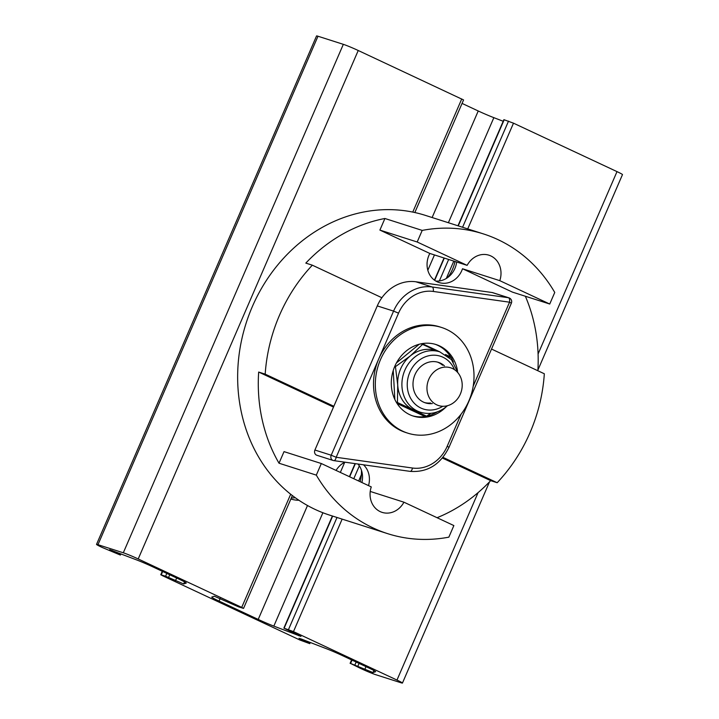 <?xml version="1.0" encoding="UTF-8"?>
<svg xmlns="http://www.w3.org/2000/svg" width="719" height="719" viewBox="0 0 719 719"><rect width="100%" height="100%" fill="white"/><g stroke="black" fill="none" stroke-linecap="round" stroke-linejoin="round"><path stroke-width="1.08" d="M120.145 554.96L109.674 549.684L136.781 559.975A15.854 0.854 23.4 0 1 152.401 566.671L178.95 579.092A15.854 0.854 23.4 0 1 186.257 583.073A15.854 0.854 23.4 0 1 186.212 583.109L183.651 583.945L165.586 576.234L160.759 574.751L162.593 575.739L300.183 640.144L309.781 643.64L299.014 638.31L301.324 639.029L326.129 648.601A15.854 0.854 23.4 0 1 341.75 655.288L368.29 667.717A15.854 0.854 23.4 0 1 375.606 671.699A15.854 0.854 23.4 0 1 375.552 671.735L372.99 672.571L350.584 663.466L360.767 668.499A11.89 0.647 -156.6 0 0 375.669 674.665L401.013 682.762A11.89 0.647 -156.6 0 0 402.451 683.05A11.89 0.647 -156.6 0 0 396.978 680.066L293.469 631.615L283.87 628.118L300.946 636.405L273.831 626.114A15.854 0.854 23.4 0 1 258.211 619.419L219.043 601.084A15.854 0.854 23.4 0 1 211.737 597.103A15.854 0.854 23.4 0 1 211.781 597.067L214.343 596.231L238.717 606.908L243.543 608.391L241.71 607.393L138.21 558.951A11.89 0.647 -156.6 0 0 123.308 552.785L97.964 544.687A11.89 0.647 -156.6 0 0 96.517 544.4A11.89 0.647 -156.6 0 0 101.999 547.384L120.145 554.96M295.302 497.746A35.671 31.303 -72.3 0 1 291.33 497.952M298.933 500.271A35.671 31.303 -72.3 0 1 290.862 499.031M503.201 121.268L493.854 117.664A15.854 0.854 23.4 0 1 478.234 110.978L462.065 103.41M414.836 212.536L463.566 99.941L358.233 50.501A11.89 0.647 -156.6 0 0 343.331 44.335L317.987 36.238A11.89 0.647 -156.6 0 0 316.549 35.95L96.517 544.4M537.911 370.024L622.483 174.6A11.89 0.647 -156.6 0 0 617.001 171.616L513.492 123.174L503.893 119.669L457.967 225.784M499.795 280.662A20.608 18.083 107.7 0 0 490.852 255.946A20.608 18.083 107.7 0 0 488.947 255.2A20.608 18.083 107.7 0 0 467.134 265.365L417.191 241.997L379.902 230.089L429.836 253.456A20.608 18.083 107.7 0 0 437.215 281.803A20.608 18.083 107.7 0 0 439.12 282.549A20.608 18.083 107.7 0 0 462.506 268.744L499.795 280.662L549.738 304.029L554.753 292.444A157.335 138.066 107.7 0 0 497.925 239.598A157.335 138.066 107.7 0 0 483.393 233.909L425.468 215.403A157.335 138.066 107.7 0 0 248.999 314.877A157.335 138.066 107.7 0 0 315.21 509.465A157.335 138.066 107.7 0 0 329.733 515.155L387.667 533.66A157.335 138.066 107.7 0 0 448.854 537.156L453.869 525.571L403.934 502.195L370.231 491.436M361.45 470.271A34.871 30.602 -72.3 0 1 360.147 481.703M454.983 261.491A34.871 30.602 -72.3 0 1 447.712 277.525M379.902 230.089L384.917 218.495L422.206 230.404A157.335 138.066 107.7 0 1 483.393 233.909M384.917 218.495A157.335 138.066 107.7 0 0 305.818 263.109L312.334 265.185A157.335 138.066 107.7 0 0 265.185 374.141L258.669 372.056A157.335 138.066 107.7 0 0 279.017 463.216L316.315 475.124A157.335 138.066 107.7 0 0 373.143 527.962A157.335 138.066 107.7 0 0 387.667 533.66M344.94 462.191A20.608 18.083 107.7 0 0 336.07 470.433M279.017 463.216L284.032 451.622L321.33 463.53L371.265 486.907A20.608 18.083 107.7 0 0 380.207 511.622A20.608 18.083 107.7 0 0 382.113 512.368A20.608 18.083 107.7 0 0 403.934 502.195M258.669 372.056L333.499 407.08M442.383 458.039L490.664 480.643L497.18 482.719A157.335 138.066 107.7 0 0 544.328 373.772L491.526 349.057M437.08 517.707A157.335 138.066 107.7 0 0 490.664 480.643M368.532 485.631A20.608 18.083 107.7 0 0 363.49 464.807M549.738 304.029L512.44 292.121L462.506 268.744M537.866 370.743A157.335 138.066 107.7 0 0 525.364 296.246M361.891 482.521A20.608 18.083 107.7 0 0 357.963 464.025M435.804 281.057A20.608 18.083 107.7 0 0 456.664 262.022M316.315 475.124L321.33 463.53M417.191 241.997L422.206 230.404M265.185 374.141L333.85 406.271M442.958 457.347L497.18 482.719M381.888 297.738L312.334 265.185M429.836 253.456L467.134 265.365M492.138 292.525A3.963 3.478 -72.3 0 1 492.65 292.633L508.935 297.837A3.963 3.478 107.7 0 0 508.432 297.72L492.138 292.525L415.852 281.776A39.626 34.773 -72.3 0 0 377.277 305.908L314.913 450.022A3.963 3.478 -72.3 0 0 316.863 455.271L333.158 460.475A3.963 3.478 107.7 0 0 333.661 460.591A3.963 1.878 98 0 0 333.814 460.627L410.1 471.367A3.963 1.878 98 0 1 409.956 471.34M397.086 403.485L424.911 416.508L425.693 415.879M412.355 415.762A37.532 32.93 107.7 0 0 424.911 416.517A37.532 32.93 107.7 0 0 437.422 411.825M450.723 357.55L450.687 356.948L445.51 354.521M453.321 362.025A37.532 32.93 107.7 0 0 451.909 359.042M451.208 357.792A37.532 32.93 107.7 0 0 450.687 356.948A37.532 32.93 107.7 0 0 437.745 345.345A37.532 32.93 107.7 0 0 435.175 344.284M439.902 351.897L422.188 343.601M419.24 344.239L396.457 362.906M393.239 370.474L394.857 399.494M457.545 371.085A37.532 32.93 107.7 0 0 439.552 345.92A37.532 32.93 107.7 0 0 436.091 344.563A37.532 32.93 107.7 0 0 393.994 368.29A37.532 32.93 107.7 0 0 409.785 414.71A37.532 32.93 107.7 0 0 413.254 416.067A37.532 32.93 107.7 0 0 446.113 406.882M446.67 329.473A55.48 48.685 107.7 0 0 441.547 327.46A55.48 48.685 107.7 0 0 379.317 362.538A55.48 48.685 107.7 0 0 402.667 431.157A55.48 48.685 107.7 0 0 407.79 433.162A55.48 48.685 107.7 0 0 470.019 398.083A55.48 48.685 107.7 0 0 446.67 329.473M441.547 327.46L439.74 326.884A55.48 48.685 107.7 0 0 378.679 359.06A55.48 48.685 107.7 0 0 400.86 430.582A55.48 48.685 107.7 0 0 405.983 432.586L407.79 433.162M473.201 386.166L509.546 302.196L511.371 303.184A3.963 3.963 0 0 0 508.935 297.837M398.542 313.16L393.572 311.111L331.207 455.226L336.177 457.275L398.542 313.16A35.671 31.303 107.7 0 1 433.251 291.447L509.546 302.196A3.963 1.878 -82 0 0 508.432 297.72L432.146 286.98A39.626 34.773 107.7 0 0 393.572 311.111L377.277 305.908M461.068 414.216L447.182 446.31A35.671 31.303 107.7 0 1 412.463 468.024L336.177 457.275A3.963 1.878 98 0 1 333.814 460.627A3.963 3.963 0 0 1 333.158 460.475A3.963 3.478 107.7 0 1 331.207 455.226L314.913 450.022M450.687 356.948L447.56 355.95M428.803 379.29A19.817 17.391 107.7 0 0 438.554 405.552A19.817 17.391 107.7 0 0 460.358 394.057A19.817 17.391 -72.3 0 0 450.615 367.795A19.817 17.391 -72.3 0 0 428.803 379.29M420.849 343.853L422.583 344.41L410.297 355.941L395.432 366.645L397.724 384.989L397.436 402.514L426.583 416.166L430.87 413.326M394.74 366.42L395.432 366.645M452.152 360.462L451.73 358.053L447.739 356.085M437.008 350.971L422.583 344.41M418.961 413.731L426.583 416.166M396.25 402.137L397.436 402.514M457.976 372.837L451.478 359.644L439.749 351.843L435.525 350.495A31.708 27.825 107.7 0 0 410.297 355.941A31.708 27.825 107.7 0 0 397.724 384.989A31.708 27.825 107.7 0 0 413.299 409.749A31.708 27.825 107.7 0 0 416.229 410.9L420.453 412.248C429.62 414.881 438.213 413.057 446.238 406.783L447.479 405.714M444.405 365.818A21.273 18.667 107.7 0 0 438.383 362.358A21.273 18.667 107.7 0 0 417.047 370.887A21.273 18.667 107.7 0 0 416.139 395.54A21.273 18.667 107.7 0 0 425.441 402.892A21.273 18.667 107.7 0 0 432.353 403.566M424.543 402.577A21.273 18.667 107.7 0 0 430.537 402.991M437.467 362.097A21.273 18.667 -72.3 0 1 442.598 365.234M119.776 553.414L119.336 554.421M112.64 550.655L112.416 551.176M184.549 581.878L183.651 583.945M176.658 578.022L175.499 580.709M169.729 574.778L168.57 577.465M166.808 573.411L165.586 576.234M162.701 571.488L161.245 574.841M478.234 110.978L432.119 217.533M493.854 117.664L448.386 222.728M434.456 254.93L427.832 270.245M344.716 462.299L340.339 472.428M322.894 512.737L273.831 626.114M307.498 505.52L258.211 619.419M220.194 598.433L219.043 601.084M138.21 558.951L358.233 50.501M343.331 44.335L123.308 552.785M317.987 36.238L97.964 544.687M309.116 642.031L308.685 643.047M301.98 639.281L301.755 639.802M373.889 670.494L372.99 672.571M366.007 666.639L364.839 669.326M359.078 663.403L357.909 666.082M356.157 662.037L354.934 664.85M352.04 660.105L350.584 663.466M617.001 171.616L538.091 353.964M478.09 492.605L396.978 680.066M513.492 123.174L467.736 228.903M453.797 261.114L446.283 278.478M361.351 474.747L358.646 481.002M342.145 519.118L293.469 631.615M508.522 121.116L462.587 227.267M448.656 259.469L439.354 280.958M359.338 465.867L353.775 478.719M337.004 517.473L288.499 629.565M504.181 119.731L458.246 225.874M444.306 258.076L434.68 280.329M355.348 463.656L349.668 476.796M332.663 516.089L284.158 628.172M298.834 635.21L298.628 635.686M461.742 98.943L412.769 212.096M290.683 494.241L241.71 607.393M447.182 446.31L449.007 447.299L511.371 303.184M433.251 291.447A3.963 1.878 -82 0 0 432.146 286.98L415.852 281.776M412.463 468.024A3.963 1.878 98 0 1 410.1 471.367C427.481 472.599 440.45 464.573 449.007 447.299M439.749 351.843A31.708 27.825 107.7 0 0 414.521 357.289A31.708 27.825 107.7 0 0 402.092 388.089A31.708 27.825 107.7 0 0 420.453 412.248M454.48 369.665A27.744 24.347 107.7 0 0 418.278 360.965A27.744 24.347 107.7 0 0 410.504 398.047A27.744 24.347 107.7 0 0 442.796 406.271M120.936 553.864L120.433 555.023M160.759 574.751L162.26 571.281M310.284 642.48L309.781 643.64M350.108 663.367L351.609 659.907M402.451 683.05L489.531 481.82M444.036 257.995L434.447 280.149M355.051 463.62L349.398 476.67M332.385 515.999L283.87 628.118M243.543 608.391L292.363 495.562"/></g></svg>
